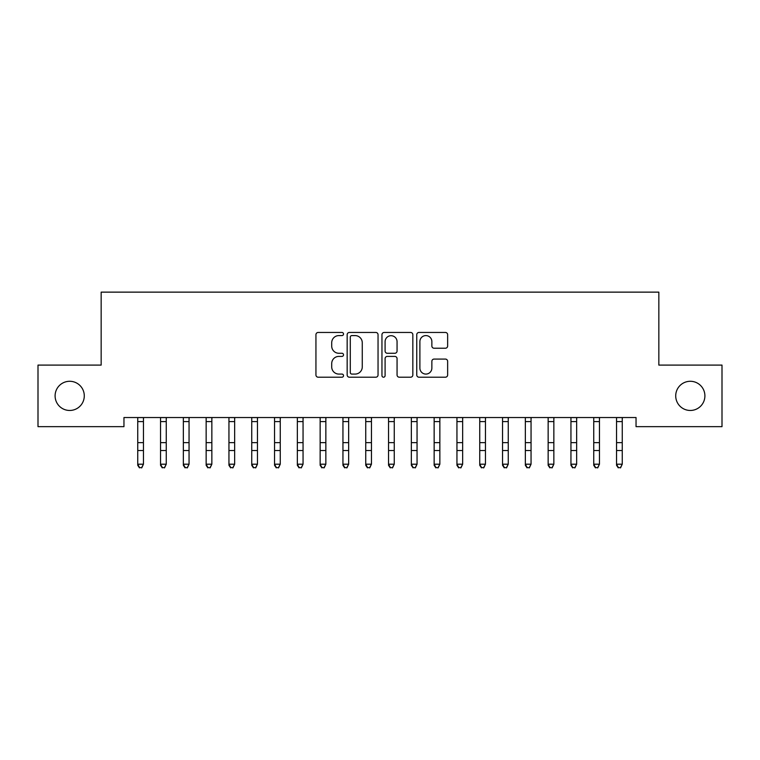 <?xml version="1.0" encoding="UTF-8"?>
<svg xmlns="http://www.w3.org/2000/svg" width="760" height="760" viewBox="0 0 760 760"><rect width="100%" height="100%" fill="white"/><g stroke="black" fill="none" stroke-linecap="round" stroke-linejoin="round"><path stroke-width="1.14" d="M343.52 334.02A1.567 1.567 0 0 0 341.952 332.452L318.174 332.452A2.242 2.242 0 0 0 315.941 334.695L315.941 374.974A2.242 2.242 0 0 0 318.174 377.207L341.952 377.207A1.567 1.567 0 0 0 343.52 375.649A1.567 1.567 0 0 0 341.952 374.081L338.874 374.081A7.163 7.163 0 0 1 331.712 366.918L331.712 363.555A7.163 7.163 0 0 1 338.874 356.402L341.952 356.402A1.567 1.567 0 0 0 343.52 354.834A1.567 1.567 0 0 0 341.952 353.267L338.874 353.267A7.163 7.163 0 0 1 331.712 346.104L331.712 342.75A7.163 7.163 0 0 1 338.874 335.587L341.952 335.587A1.567 1.567 0 0 0 343.52 334.02M675.716 395.874A14.592 14.592 0 0 0 690.308 410.466A14.592 14.592 0 0 0 704.9 395.874A14.592 14.592 0 0 0 690.308 381.283A14.592 14.592 0 0 0 675.716 395.874M55.1 395.874A14.592 14.592 0 0 0 69.692 410.466A14.592 14.592 0 0 0 84.284 395.874A14.592 14.592 0 0 0 69.692 381.283A14.592 14.592 0 0 0 55.1 395.874M445.408 348.232A2.242 2.242 0 0 0 447.64 345.99L447.64 334.695A2.242 2.242 0 0 0 445.408 332.452L418.998 332.452A2.242 2.242 0 0 0 416.755 334.695L416.755 374.974A2.242 2.242 0 0 0 418.998 377.207L445.408 377.207A2.242 2.242 0 0 0 447.64 374.974L447.64 361.323A2.242 2.242 0 0 0 445.408 359.081L434.102 359.081A2.242 2.242 0 0 0 431.86 361.323L431.86 368.096A5.985 5.985 0 0 1 425.875 374.081A5.985 5.985 0 0 1 419.89 368.096L419.89 341.572A5.985 5.985 0 0 1 425.875 335.587A5.985 5.985 0 0 1 431.86 341.572L431.86 345.99A2.242 2.242 0 0 0 434.102 348.232L445.408 348.232M636.044 417.534L123.956 417.534L123.956 426.654L38 426.654L38 365.094L101.156 365.094L101.156 292.135L658.844 292.135L658.844 365.094L722 365.094L722 426.654L636.044 426.654L636.044 417.534M378.043 334.695A2.242 2.242 0 0 0 375.801 332.452L349.391 332.452A2.242 2.242 0 0 0 347.159 334.695L347.159 374.974A2.242 2.242 0 0 0 349.391 377.207L375.801 377.207A2.242 2.242 0 0 0 378.043 374.974L378.043 334.695M384.199 332.452L410.609 332.452A2.242 2.242 0 0 1 412.841 334.695L412.841 374.974A2.242 2.242 0 0 1 410.609 377.207L399.304 377.207A2.242 2.242 0 0 1 397.062 374.974L397.062 358.635A2.242 2.242 0 0 0 394.829 356.402L387.334 356.402A2.242 2.242 0 0 0 385.092 358.635L385.092 375.649A1.567 1.567 0 0 1 383.524 377.207A1.567 1.567 0 0 1 381.957 375.649L381.957 334.695A2.242 2.242 0 0 1 384.199 332.452M351.861 335.587A1.567 1.567 0 0 0 350.293 337.155L350.293 372.514A1.567 1.567 0 0 0 351.861 374.081L355.101 374.081A7.163 7.163 0 0 0 362.263 366.918L362.263 342.75A7.163 7.163 0 0 0 355.101 335.587L351.861 335.587M397.062 341.687A5.985 5.985 0 0 0 391.077 335.702A5.985 5.985 0 0 0 385.092 341.687L385.092 351.025A2.242 2.242 0 0 0 387.334 353.267L394.829 353.267A2.242 2.242 0 0 0 397.062 351.025L397.062 341.687M137.75 418.722L137.75 464.198L143.45 464.198L141.74 467.865L139.46 467.438L141.74 467.865M143.45 418.722L143.716 417.582L137.484 417.582L137.75 418.247L137.465 417.534M143.45 418.247L143.45 464.198L141.74 467.438M139.46 467.865L137.75 465.281L137.75 464.198L139.46 467.438M160.55 418.722L160.55 464.198L166.25 464.198L164.54 467.865L162.26 467.438L164.54 467.865M166.25 418.722L166.516 417.582L160.284 417.582L160.55 418.247L160.265 417.534M183.35 418.722L183.35 464.198L189.05 464.198L187.34 467.865L185.06 467.438L187.34 467.865M189.05 418.722L189.316 417.582L183.084 417.582L183.35 418.247L183.065 417.534M166.25 418.247L166.25 464.198L164.54 467.438M162.26 467.865L160.55 465.281L160.55 464.198L162.26 467.438M189.05 418.247L189.05 464.198L187.34 467.438M185.06 467.865L183.35 465.281L183.35 464.198L185.06 467.438M206.15 418.722L206.15 464.198L211.85 464.198L210.14 467.865L207.86 467.438L210.14 467.865M211.85 418.722L212.116 417.582L205.884 417.582L206.15 418.247L205.865 417.534M228.95 418.722L228.95 464.198L234.65 464.198L232.94 467.865L230.66 467.438L232.94 467.865M234.65 418.722L234.916 417.582L228.684 417.582L228.95 418.247L228.665 417.534M211.85 418.247L211.85 464.198L210.14 467.438M207.86 467.865L206.15 465.281L206.15 464.198L207.86 467.438M234.65 418.247L234.65 464.198L232.94 467.438M230.66 467.865L228.95 465.281L228.95 464.198L230.66 467.438M251.75 418.722L251.75 464.198L257.45 464.198L255.74 467.865L253.46 467.438L255.74 467.865M257.45 418.722L257.716 417.582L251.484 417.582L251.75 418.247L251.465 417.534M257.45 418.247L257.45 464.198L255.74 467.438M253.46 467.865L251.75 465.281L251.75 464.198L253.46 467.438M274.55 418.722L274.55 464.198L280.25 464.198L278.54 467.865L276.26 467.438L278.54 467.865M280.25 418.722L280.516 417.582L274.284 417.582L274.55 418.247L274.265 417.534M280.25 418.247L280.25 464.198L278.54 467.438M276.26 467.865L274.55 465.281L274.55 464.198L276.26 467.438M297.35 418.722L297.35 464.198L303.05 464.198L301.34 467.865L299.06 467.438L301.34 467.865M303.05 418.722L303.316 417.582L297.084 417.582L297.35 418.247L297.065 417.534M303.05 418.247L303.05 464.198L301.34 467.438M299.06 467.865L297.35 465.281L297.35 464.198L299.06 467.438M320.15 418.722L320.15 464.198L325.85 464.198L324.14 467.865L321.86 467.438L324.14 467.865M325.85 418.722L326.116 417.582L319.884 417.582L320.15 418.247L319.865 417.534M325.85 418.247L325.85 464.198L324.14 467.438M321.86 467.865L320.15 465.281L320.15 464.198L321.86 467.438M342.95 418.722L342.95 464.198L348.65 464.198L346.94 467.865L344.66 467.438L346.94 467.865M348.65 418.722L348.916 417.582L342.684 417.582L342.95 418.247L342.665 417.534M348.65 418.247L348.65 464.198L346.94 467.438M344.66 467.865L342.95 465.281L342.95 464.198L344.66 467.438M365.75 418.722L365.75 464.198L371.45 464.198L369.74 467.865L367.46 467.438L369.74 467.865M371.45 418.722L371.716 417.582L365.484 417.582L365.75 418.247L365.465 417.534M371.45 418.247L371.45 464.198L369.74 467.438M367.46 467.865L365.75 465.281L365.75 464.198L367.46 467.438M388.55 418.722L388.55 464.198L394.25 464.198L392.54 467.865L390.26 467.438L392.54 467.865M394.25 418.722L394.516 417.582L388.284 417.582L388.55 418.247L388.265 417.534M394.25 418.247L394.25 464.198L392.54 467.438M390.26 467.865L388.55 465.281L388.55 464.198L390.26 467.438M411.35 418.722L411.35 464.198L417.05 464.198L415.34 467.865L413.06 467.438L415.34 467.865M417.05 418.722L417.316 417.582L411.084 417.582L411.35 418.247L411.065 417.534M417.05 418.247L417.05 464.198L415.34 467.438M413.06 467.865L411.35 465.281L411.35 464.198L413.06 467.438M434.15 418.722L434.15 464.198L439.85 464.198L438.14 467.865L435.86 467.438L438.14 467.865M439.85 418.722L440.116 417.582L433.884 417.582L434.15 418.247L433.865 417.534M439.85 418.247L439.85 464.198L438.14 467.438M435.86 467.865L434.15 465.281L434.15 464.198L435.86 467.438M456.95 418.722L456.95 464.198L462.65 464.198L460.94 467.865L458.66 467.438L460.94 467.865M462.65 418.722L462.916 417.582L456.684 417.582L456.95 418.247L456.665 417.534M462.65 418.247L462.65 464.198L460.94 467.438M458.66 467.865L456.95 465.281L456.95 464.198L458.66 467.438M479.75 418.722L479.75 464.198L485.45 464.198L483.74 467.865L481.46 467.438L483.74 467.865M485.45 418.722L485.716 417.582L479.484 417.582L479.75 418.247L479.465 417.534M485.45 418.247L485.45 464.198L483.74 467.438M481.46 467.865L479.75 465.281L479.75 464.198L481.46 467.438M502.55 418.722L502.55 464.198L508.25 464.198L506.54 467.865L504.26 467.438L506.54 467.865M508.25 418.722L508.516 417.582L502.284 417.582L502.55 418.247L502.265 417.534M508.25 418.247L508.25 464.198L506.54 467.438M504.26 467.865L502.55 465.281L502.55 464.198L504.26 467.438M525.35 418.722L525.35 464.198L531.05 464.198L529.34 467.865L527.06 467.438L529.34 467.865M531.05 418.722L531.316 417.582L525.084 417.582L525.35 418.247L525.065 417.534M531.05 418.247L531.05 464.198L529.34 467.438M527.06 467.865L525.35 465.281L525.35 464.198L527.06 467.438M548.15 418.722L548.15 464.198L553.85 464.198L552.14 467.865L549.86 467.438L552.14 467.865M553.85 418.722L554.116 417.582L547.884 417.582L548.15 418.247L547.865 417.534M553.85 418.247L553.85 464.198L552.14 467.438M549.86 467.865L548.15 465.281L548.15 464.198L549.86 467.438M570.95 418.722L570.95 464.198L576.65 464.198L574.94 467.865L572.66 467.438L574.94 467.865M576.65 418.722L576.916 417.582L570.684 417.582L570.95 418.247L570.665 417.534M576.65 418.247L576.65 464.198L574.94 467.438M572.66 467.865L570.95 465.281L570.95 464.198L572.66 467.438M593.75 418.722L593.75 464.198L599.45 464.198L597.74 467.865L595.46 467.438L597.74 467.865M599.45 418.722L599.716 417.582L593.484 417.582L593.75 418.247L593.465 417.534M599.45 418.247L599.45 464.198L597.74 467.438M595.46 467.865L593.75 465.281L593.75 464.198L595.46 467.438M616.55 418.722L616.55 464.198L622.25 464.198L620.54 467.865L618.26 467.438L620.54 467.865M622.25 418.722L622.516 417.582L616.284 417.582L616.55 418.247L616.265 417.534M622.25 418.247L622.25 464.198L620.54 467.438M618.26 467.865L616.55 465.281L616.55 464.198L618.26 467.438M143.45 442.643L137.75 442.643M143.45 450.528L137.75 450.528M143.45 421.581L137.75 421.581M166.25 442.643L160.55 442.643M166.25 450.528L160.55 450.528M166.25 421.581L160.55 421.581M189.05 442.643L183.35 442.643M189.05 450.528L183.35 450.528M189.05 421.581L183.35 421.581M211.85 442.643L206.15 442.643M211.85 450.528L206.15 450.528M211.85 421.581L206.15 421.581M234.65 442.643L228.95 442.643M234.65 450.528L228.95 450.528M234.65 421.581L228.95 421.581M257.45 442.643L251.75 442.643M257.45 450.528L251.75 450.528M257.45 421.581L251.75 421.581M280.25 442.643L274.55 442.643M280.25 450.528L274.55 450.528M280.25 421.581L274.55 421.581M303.05 442.643L297.35 442.643M303.05 450.528L297.35 450.528M303.05 421.581L297.35 421.581M325.85 442.643L320.15 442.643M325.85 450.528L320.15 450.528M325.85 421.581L320.15 421.581M348.65 442.643L342.95 442.643M348.65 450.528L342.95 450.528M348.65 421.581L342.95 421.581M371.45 442.643L365.75 442.643M371.45 450.528L365.75 450.528M371.45 421.581L365.75 421.581M394.25 442.643L388.55 442.643M394.25 450.528L388.55 450.528M394.25 421.581L388.55 421.581M417.05 442.643L411.35 442.643M417.05 450.528L411.35 450.528M417.05 421.581L411.35 421.581M439.85 442.643L434.15 442.643M439.85 450.528L434.15 450.528M439.85 421.581L434.15 421.581M462.65 442.643L456.95 442.643M462.65 450.528L456.95 450.528M462.65 421.581L456.95 421.581M485.45 442.643L479.75 442.643M485.45 450.528L479.75 450.528M485.45 421.581L479.75 421.581M508.25 442.643L502.55 442.643M508.25 450.528L502.55 450.528M508.25 421.581L502.55 421.581M531.05 442.643L525.35 442.643M531.05 450.528L525.35 450.528M531.05 421.581L525.35 421.581M553.85 442.643L548.15 442.643M553.85 450.528L548.15 450.528M553.85 421.581L548.15 421.581M576.65 442.643L570.95 442.643M576.65 450.528L570.95 450.528M576.65 421.581L570.95 421.581M599.45 442.643L593.75 442.643M599.45 450.528L593.75 450.528M599.45 421.581L593.75 421.581M622.25 442.643L616.55 442.643M622.25 450.528L616.55 450.528M622.25 421.581L616.55 421.581"/></g></svg>
